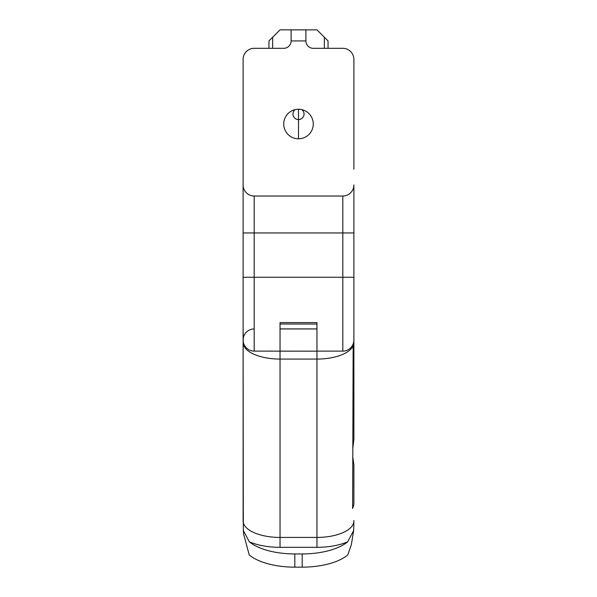<?xml version="1.0" encoding="UTF-8"?>
<svg xmlns="http://www.w3.org/2000/svg" width="597" height="597" viewBox="0 0 597 597"><rect width="100%" height="100%" fill="white"/><g stroke="black" fill="none" stroke-linecap="round" stroke-linejoin="round"><path stroke-width="0.9" d="M305.888 40.924L305.888 29.85L291.112 29.85L291.112 40.924L305.888 40.924A7.388 7.388 0 0 0 313.268 48.312L342.812 48.312A11.074 11.074 0 0 1 353.887 59.394L353.887 169.25M353.887 232.949L342.812 232.949L342.812 277.262L353.887 277.262L353.887 184.943A11.074 11.074 0 0 1 342.812 196.017L254.188 196.017A11.074 11.074 0 0 1 243.113 184.943L243.113 59.394A11.074 11.074 0 0 1 254.188 48.312L283.732 48.312A7.388 7.388 0 0 0 291.112 40.924M352.775 456.951L353.887 464.824L353.887 504.353L352.633 508.547L353.155 343.999M353.887 277.262L353.887 439.049L352.797 448.548M353.887 468.496L353.887 504.353M313.268 124.012A14.768 14.768 0 0 0 298.5 109.244A14.768 14.768 0 0 0 283.732 124.012A14.768 14.768 0 0 0 298.5 138.788A14.768 14.768 0 0 0 313.268 124.012M243.113 337.305L243.113 340.036A11.074 11.074 0 0 0 254.188 351.111L316.962 351.163L316.962 322.589L280.038 322.589L280.038 359.073L316.962 359.073A36.924 16.515 0 0 0 353.058 346.036M316.962 324.014L316.962 328.954L280.038 328.954L280.038 324.014L316.962 324.014L316.962 325.059M280.038 325.059L280.038 324.014M301.843 109.624A5.537 5.537 0 0 1 302.589 117.773A5.537 5.537 0 0 1 294.411 117.773A5.537 5.537 0 0 1 295.157 109.624M243.113 520.502L243.113 342.559L243.315 530.479L249.307 541.792A44.312 19.82 0 0 0 280.038 547.33L280.038 537.427A36.924 16.515 180 0 1 243.113 521.106M243.113 232.763L243.113 158.906M243.113 328.186L243.278 341.947M243.113 325.178L243.113 334.969M243.113 184.943L243.113 277.262L254.188 277.262L254.188 196.017M254.188 328.954A11.074 11.074 0 0 0 243.113 340.036A11.074 11.074 0 0 0 254.188 351.111L254.188 277.262L342.812 277.262L342.812 351.111A11.074 11.074 0 0 0 353.887 340.036A11.074 11.074 0 0 1 342.812 351.111L316.962 351.111M298.5 109.244L298.5 138.788M272.65 48.312L272.65 37.238L268.956 40.924L268.956 48.312M304.037 29.85L316.962 29.85L324.35 37.238L324.35 48.312M272.65 37.238L280.038 29.85L292.963 29.85M328.044 48.312L328.044 40.924L324.35 37.238M280.038 547.33L316.962 547.33A44.312 19.82 0 0 0 347.693 541.792L353.685 530.479L353.887 521.106A36.924 16.515 180 0 1 316.962 537.427L280.038 537.427L280.038 359.073A36.924 16.515 0 0 1 243.113 342.559M243.666 534.196L249.225 554.941A51.7 23.119 -0 0 0 294.806 567.15L294.806 553.941A51.7 23.119 180 0 1 249.307 541.792M294.806 553.941L302.194 553.941L302.194 567.15A51.7 23.119 -0 0 0 347.775 554.941M347.693 541.792A51.7 23.119 180 0 1 302.194 553.941M243.315 530.479L243.673 534.196M353.685 530.479L351.327 544.792L347.767 554.934M353.887 520.502L353.887 521.106M294.806 567.15L302.194 567.15M280.038 351.163L316.962 351.163L316.962 547.33M243.113 232.949L342.812 232.949L342.812 196.017M243.113 277.262L243.113 340.036A11.074 11.074 0 0 0 254.188 351.111M353.887 340.036A11.074 11.074 0 0 1 342.812 351.111M280.038 328.902L316.962 328.902M353.887 333.611L353.887 334.969"/></g></svg>
